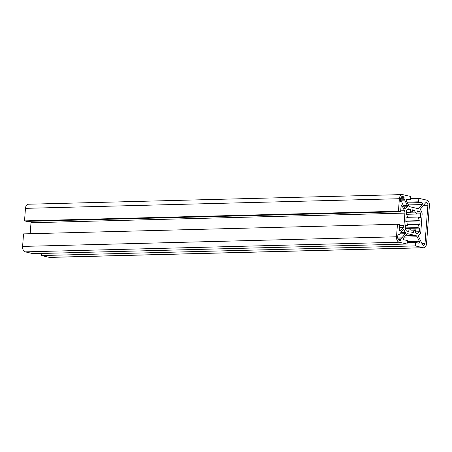 <?xml version="1.0" encoding="UTF-8"?>
<svg xmlns="http://www.w3.org/2000/svg" width="452" height="452" viewBox="0 0 452 452"><rect width="100%" height="100%" fill="white"/><g stroke="black" fill="none" stroke-linecap="round" stroke-linejoin="round"><path stroke-width="0.68" d="M405.472 233.209A0.802 0.503 88.5 0 0 405.337 232.554A16.831 10.577 -91.5 0 1 404.026 229.859A0.802 0.503 88.5 0 0 403.579 229.469A0.802 0.503 88.5 0 0 403.286 229.633L399.907 233.729A1.599 1.006 88.5 0 0 399.687 234.091A1.605 1.006 -91.5 0 1 398.89 234.774A1.605 1.006 -91.5 0 1 398.732 234.757L398.398 234.684A0.802 0.503 88.5 0 0 398.319 234.673A0.802 0.503 88.5 0 0 397.839 235.362L397.709 237.057A2.887 1.814 88.5 0 0 399.297 240.323L400.365 240.566A0.802 0.503 88.5 0 0 400.449 240.577A0.802 0.503 88.5 0 0 400.924 239.888L400.964 239.362A1.605 1.006 -91.5 0 1 401.625 238.068A1.599 1.006 88.5 0 0 401.901 237.837L405.28 233.735A0.802 0.503 88.5 0 0 405.472 233.209M407.501 206.191A0.802 0.503 88.5 0 0 407.399 205.598L404.738 200.117A1.599 1.006 88.5 0 0 404.5 199.761A1.605 1.006 -91.5 0 1 404.06 198.219L404.099 197.693A0.802 0.503 88.5 0 0 403.659 196.789L402.591 196.541A2.887 1.814 88.5 0 0 402.303 196.513A2.887 1.814 88.5 0 0 400.574 198.987L400.444 200.677A0.802 0.503 88.5 0 0 400.884 201.586L401.218 201.665A1.605 1.006 -91.5 0 1 402.048 202.739A1.599 1.006 88.5 0 0 402.201 203.185L404.862 208.666A0.802 0.503 88.5 0 0 405.28 208.988A0.802 0.503 88.5 0 0 405.608 208.779A16.831 10.577 -91.5 0 1 407.275 206.762A0.802 0.503 88.5 0 0 407.501 206.191M419.377 241.374A1.124 0.706 -91.5 0 1 419.524 242.21A1.124 0.706 -91.5 0 1 418.857 243.17A1.124 0.706 -91.5 0 1 418.744 243.159L415.529 242.425L415.269 245.911L423.179 247.724A4.808 3.023 88.5 0 0 423.66 247.769A4.808 3.023 88.5 0 0 426.535 243.651L429.4 205.581A4.808 3.023 88.5 0 0 426.756 200.134L418.846 198.326L418.586 201.818L421.795 202.552A1.124 0.706 -91.5 0 1 422.411 203.818A1.124 0.706 -91.5 0 1 422.145 204.558L419.32 207.976A3.204 2.017 -91.5 0 1 418.156 208.615A3.204 2.017 -91.5 0 1 417.834 208.581L410.1 206.813A3.204 2.017 -91.5 0 1 408.755 205.564L406.529 200.987A1.124 0.706 -91.5 0 1 406.444 199.818A1.124 0.706 -91.5 0 1 407.054 199.191A1.124 0.706 -91.5 0 1 407.167 199.202L410.376 199.937L410.642 196.45L402.732 194.637A4.808 3.023 88.5 0 0 402.252 194.592A4.808 3.023 88.5 0 0 399.37 198.71L398.432 211.242L400.63 211.745L401.014 206.66A1.124 0.706 -91.5 0 1 401.687 205.694A1.124 0.706 -91.5 0 1 402.269 206.146L404.489 210.734A3.204 2.017 -91.5 0 1 404.907 213.107L403.986 225.362A3.204 2.017 -91.5 0 1 403.235 227.469L400.41 230.899A1.124 0.706 -91.5 0 1 400.003 231.125A1.124 0.706 -91.5 0 1 399.269 229.842L399.653 224.751L397.449 224.248L396.511 236.78A4.808 3.023 88.5 0 0 399.156 242.227L407.06 244.035L407.325 240.543L404.116 239.809A1.124 0.706 -91.5 0 1 403.517 238.978A1.124 0.706 -91.5 0 1 403.76 237.803L406.591 234.379A3.204 2.017 -91.5 0 1 407.755 233.746A3.204 2.017 -91.5 0 1 408.077 233.78L415.806 235.548A3.204 2.017 -91.5 0 1 417.151 236.797L419.377 241.374L407.241 241.684M406.393 214.299L416.885 214.028A9.616 6.045 88.5 0 0 414.829 212.112L414.959 210.344L412.619 209.807L412.484 211.576A9.616 6.045 88.5 0 0 410.213 212.502L410.456 209.316L408.128 208.779A14.424 9.068 88.5 0 0 406.625 210.604L406.348 214.288L408.359 214.751A9.616 6.045 88.5 0 0 407.207 217.977L406.088 217.723L405.811 221.435L406.924 221.689A9.616 6.045 88.5 0 0 407.563 225.328L405.512 225.378M407.207 217.977L406.065 218.005M410.213 212.502L406.472 212.598M414.829 212.112L410.614 212.225M405.839 221.011L418.987 220.672A9.616 6.045 88.5 0 0 418.343 217.033L407.359 217.316M405.32 227.927L417.552 227.61A9.616 6.045 88.5 0 0 418.705 224.384L407.376 224.678M411.037 230.842L413.422 230.78A9.616 6.045 88.5 0 0 415.699 229.859L410.665 229.989M397.449 224.248L23.544 233.887L22.6 246.419A4.808 3.023 88.5 0 0 25.244 251.866L33.154 253.674L407.06 244.035M30.894 221.277A3.204 2.017 -91.5 0 1 30.996 222.746L30.171 233.718M402.252 194.592L28.34 204.231A4.808 3.023 88.5 0 0 25.465 208.349L24.521 220.881L26.724 221.384L400.63 211.745M24.521 220.881L398.432 211.242M406.393 200.038L410.376 199.937M407.077 202.112L418.586 201.818M410.484 198.541L418.846 198.326M41.516 253.459L41.358 255.549L49.268 257.363A4.808 3.023 88.5 0 0 49.748 257.408L423.66 247.769M41.358 255.549L415.269 245.911M407.167 242.639L415.529 242.425M420.185 233.752A16.831 10.577 -91.5 0 1 418.721 235.509A0.802 0.503 88.5 0 0 418.603 236.673L422.371 244.419A2.379 1.497 88.5 0 0 423.609 245.368A2.379 1.497 88.5 0 0 425.033 243.329L427.903 205.214A2.379 1.497 88.5 0 0 426.355 202.496A2.379 1.497 88.5 0 0 425.49 202.965L420.705 208.751A0.802 0.503 88.5 0 0 420.648 209.931A16.831 10.577 -91.5 0 1 421.801 212.287A3.204 2.017 -91.5 0 1 422.117 214.44L420.812 231.814A3.204 2.017 -91.5 0 1 420.185 233.752M418.343 217.033L420.36 217.497L420.637 213.813A14.424 9.068 88.5 0 0 419.45 211.372L417.128 210.841L416.885 214.028M418.705 224.384L419.823 224.638L420.1 220.926L418.987 220.672M415.699 229.859L415.456 233.046L417.784 233.577A14.424 9.068 88.5 0 0 419.286 231.757L419.563 228.074L417.552 227.61M407.563 225.328L405.551 224.864L405.274 228.548A14.424 9.068 88.5 0 0 406.455 230.989L408.783 231.52L409.02 228.328A9.616 6.045 88.5 0 0 411.083 230.249L410.947 232.017L413.292 232.554L413.422 230.78M405.28 228.424L409.02 228.328M409.032 228.345L419.563 228.074M415.546 231.853L419.286 231.757M405.817 221.294L420.1 220.926M416.897 213.909L420.637 213.813M417.083 211.434L419.45 211.372M412.574 210.406L414.959 210.344M407.546 209.389L410.456 209.316M400.777 232.673L405.337 232.554M403.421 205.7L407.399 205.598M407.472 202.92L421.795 202.552M22.6 246.419L396.511 236.78M25.244 251.866L399.156 242.227M399.579 230.921L400.41 230.899M399.444 227.565L403.235 227.469M399.602 225.475L403.986 225.362M30.996 222.746L404.907 213.107M400.698 210.83L404.489 210.734M401.127 206.18L402.269 206.146M25.465 208.349L399.37 198.71M415.614 208.073L419.32 207.976M408.444 204.914L422.145 204.558M49.268 257.363L423.179 247.724M404.32 237.13L417.151 236.797M405.404 235.814L415.806 235.548M407.433 233.797L408.077 233.78M402.014 196.558L402.591 196.541M401.495 196.84L403.659 196.789M400.851 197.778L404.099 197.693M400.675 198.309L404.06 198.219M400.506 199.869L404.5 199.761M400.478 200.225L404.738 200.117M403.981 206.846L407.275 206.762M404.941 208.796L405.608 208.779M403.082 229.882L404.026 229.859M399.8 233.876L405.28 233.735M397.732 237.944L401.901 237.837M397.766 238.17L401.625 238.068M398.218 239.43L400.964 239.362M398.624 239.95L400.924 239.888M423.535 205.327L427.903 205.214M421.885 243.413L425.033 243.329"/></g></svg>
